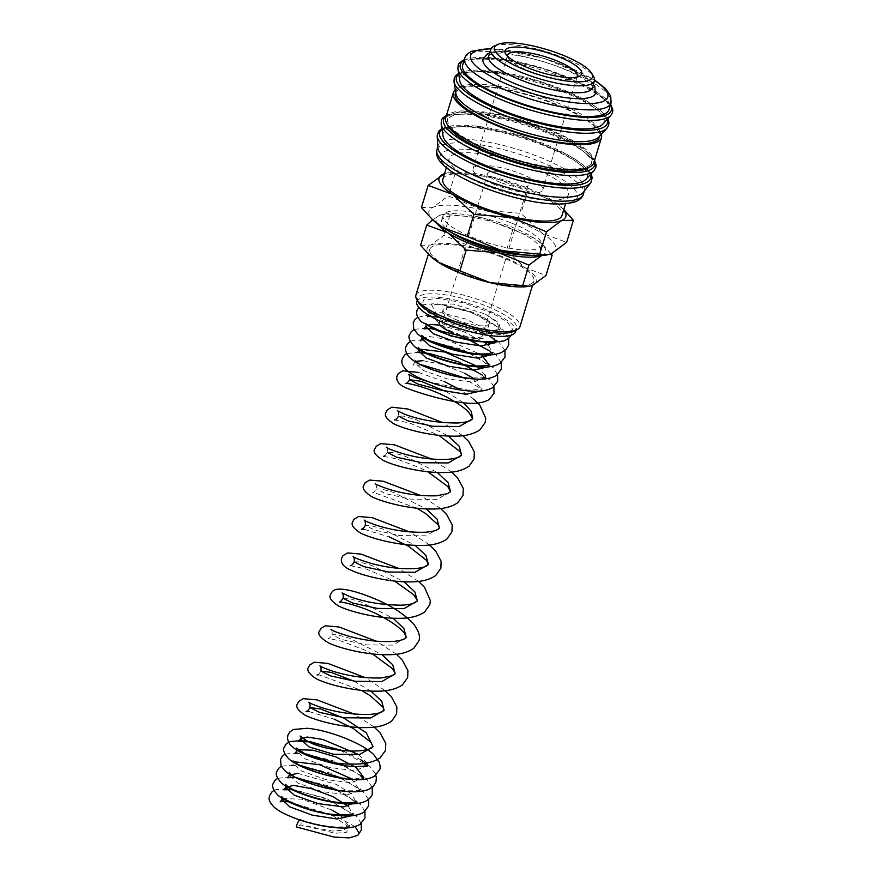 <?xml version="1.0" encoding="UTF-8"?>
<svg xmlns="http://www.w3.org/2000/svg" width="882" height="882" viewBox="0 0 882 882"><rect width="100%" height="100%" fill="white"/><g stroke="black" fill="none" stroke-linecap="round" stroke-linejoin="round"><path stroke-width="0.66" stroke-dasharray="4.41 3.31" d="M357.849 835.342L359.029 833.016M355.06 826.577L331.996 814.185M332.944 815.652L348.588 827.073L346.505 832.277L335.369 833.269L300.795 824.946A6.527 1.918 108.6 0 0 300.641 819.764M492.145 313.055L462.951 302.702L438.266 298.425L423.47 299.979L421.96 306.374L438.299 317.796L431.485 304.51L453.326 304.025L485.221 314.025L498.705 322.58L500.292 328.369L494.207 330.618L484.45 330.496L472.002 328.457L448.199 321.335L451.275 323.793L478.386 332.26L502.707 334.829L512.817 329.559L507.095 321.809L492.145 313.055M437.913 147.801A76.491 19.735 -163.1 0 1 438.133 145.883A76.491 19.735 -163.1 0 1 538.185 156.566A76.491 19.735 -163.1 0 1 584.501 190.358A76.491 19.735 -163.1 0 1 583.608 192.067M437.174 135.729A80.626 20.804 -163.1 0 1 442.543 129.246A80.626 20.804 -163.1 0 1 542.871 145.287A80.626 20.804 -163.1 0 1 590.951 182.453M443.029 135.905A75.279 19.426 -163.1 0 1 541.658 143.942A75.279 19.426 -163.1 0 1 585.979 179.344M493.325 151.66A75.279 19.426 -163.1 0 1 447.736 118.397A75.279 19.426 -163.1 0 1 546.223 128.904A75.279 19.426 -163.1 0 1 591.8 162.167A75.279 19.426 -163.1 0 1 493.325 151.66M447.196 124.263A75.279 19.426 -163.1 0 1 447.064 120.625A75.279 19.426 -163.1 0 1 545.55 131.131A75.279 19.426 -163.1 0 1 591.127 164.394A75.279 19.426 -163.1 0 1 588.989 167.337M455.299 89.898A77.396 19.966 -163.1 0 1 554.569 103.536A77.396 19.966 -163.1 0 1 601.381 134.273M445.719 117.78A77.396 19.966 -163.1 0 1 546.961 128.585A77.396 19.966 -163.1 0 1 593.818 162.784M455.884 93.591A75.279 19.426 -163.1 0 1 456.027 91.122A75.279 19.426 -163.1 0 1 554.513 101.628A75.279 19.426 -163.1 0 1 600.091 134.891A75.279 19.426 -163.1 0 1 598.834 137.03M455.355 93.349A75.279 19.426 -163.1 0 1 553.83 103.856A75.279 19.426 -163.1 0 1 599.418 137.118M459.776 80.791A75.279 19.426 -163.1 0 1 558.405 88.817A75.279 19.426 -163.1 0 1 602.726 124.219M462.653 65.158A76.491 19.735 -163.1 0 1 562.716 75.83A76.491 19.735 -163.1 0 1 609.021 109.622M493.711 46.36A54.199 13.98 -163.1 0 1 561.647 56.933A54.199 13.98 -163.1 0 1 593.674 76.734M592.351 87.836A54.199 13.98 16.9 0 0 559.541 63.89A54.199 13.98 16.9 0 0 488.628 56.327M421.442 207.524L433.216 207.215L448.321 195.958L482.961 210.137A66.249 17.089 -163.1 0 1 515.661 220.401A66.249 17.089 -163.1 0 1 542.132 233.333A66.249 17.089 -163.1 0 1 551.559 253.608A66.249 17.089 -163.1 0 1 546.289 255.041M433.889 220.897A66.249 17.089 -163.1 0 1 433.216 207.215A66.249 17.089 -163.1 0 1 482.961 210.137L520.931 213.378L542.132 233.333L566.663 242.352M563.807 209.574L552.176 200.28L527.645 191.262L493.005 177.084A66.249 17.089 -163.1 0 1 525.705 187.337A66.249 17.089 -163.1 0 1 552.176 200.28A66.249 17.089 -163.1 0 1 560.93 206.862A66.249 17.089 -163.1 0 1 563.708 209.872M510.48 222.628A51.498 13.285 16.9 0 0 443.117 215.44A51.498 13.285 16.9 0 0 474.296 238.184A51.498 13.285 16.9 0 0 541.658 245.372A51.498 13.285 16.9 0 0 510.48 222.628M526.058 255.008A51.498 13.285 16.9 0 0 540.148 250.334A51.498 13.285 16.9 0 0 508.98 227.589A51.498 13.285 16.9 0 0 441.617 220.401A51.498 13.285 16.9 0 0 450.735 232.12M420.571 245.35L430.747 245.086L443.789 235.373L473.7 247.61A57.22 14.762 -163.1 0 1 501.946 256.475A57.22 14.762 -163.1 0 1 524.801 267.643A57.22 14.762 -163.1 0 1 532.948 285.151A57.22 14.762 -163.1 0 1 528.395 286.396M431.32 256.905A57.22 14.762 -163.1 0 1 430.747 245.086A57.22 14.762 -163.1 0 1 473.7 247.61L506.488 250.411L524.801 267.643L545.991 275.438M551.074 253.807L542.959 245.042L533.842 237.897L482.741 217.865A57.22 14.762 -163.1 0 1 510.987 226.718A57.22 14.762 -163.1 0 1 533.842 237.897A57.22 14.762 -163.1 0 1 541.405 243.586A57.22 14.762 -163.1 0 1 541.989 255.405A57.22 14.762 -163.1 0 1 541.603 255.56M457.714 320.331A24.09 6.218 -163.1 0 1 443.128 309.681A24.09 6.218 -163.1 0 1 474.637 313.044A24.09 6.218 -163.1 0 1 489.223 323.694A24.09 6.218 -163.1 0 1 457.714 320.331M439.214 322.58A24.09 6.218 -163.1 0 1 470.723 325.943A24.09 6.218 -163.1 0 1 485.309 336.582A24.09 6.218 -163.1 0 1 453.8 333.22M418.509 302.405A51.641 13.318 -163.1 0 1 417.748 298.458A51.641 13.318 -163.1 0 1 485.298 305.657A51.641 13.318 -163.1 0 1 516.565 328.479A51.641 13.318 -163.1 0 1 513.732 331.334M416.767 301.677A51.641 13.318 -163.1 0 1 484.317 308.887A51.641 13.318 -163.1 0 1 515.584 331.698M415.907 295.15A54.353 14.024 -163.1 0 1 487.018 302.735A54.353 14.024 -163.1 0 1 519.928 326.748M500.943 256.905A54.353 14.024 16.9 0 0 429.832 249.319A54.353 14.024 16.9 0 0 462.752 273.332A54.353 14.024 16.9 0 0 533.853 280.917A54.353 14.024 16.9 0 0 500.943 256.905M530.655 167.062A62.269 16.063 16.9 0 0 449.192 158.374A62.269 16.063 16.9 0 0 486.897 185.881A62.269 16.063 16.9 0 0 568.361 194.58A62.269 16.063 16.9 0 0 530.655 167.062M442.852 179.244A62.269 16.063 -163.1 0 1 524.316 187.943A62.269 16.063 -163.1 0 1 562.021 215.451M500.524 182.442A21.08 5.435 -163.1 0 1 487.757 173.126A21.08 5.435 -163.1 0 1 515.342 176.069A21.08 5.435 -163.1 0 1 528.097 185.385A21.08 5.435 -163.1 0 1 500.524 182.442M469.665 326.395A21.08 5.435 16.9 0 0 442.091 323.451A21.08 5.435 16.9 0 0 454.858 332.768A21.08 5.435 16.9 0 0 482.432 335.711A21.08 5.435 16.9 0 0 469.665 326.395M576.883 77.087A36.438 9.404 -163.1 0 1 575.296 78.311A36.438 9.404 -163.1 0 1 529.63 71.21A36.438 9.404 -163.1 0 1 508.098 57.903A36.438 9.404 -163.1 0 1 507.459 55.996M495.133 184.757A36.438 9.404 -163.1 0 1 473.072 168.66A36.438 9.404 -163.1 0 1 520.733 173.754A36.438 9.404 -163.1 0 1 542.794 189.85A36.438 9.404 -163.1 0 1 495.133 184.757M483.038 59.182A58.719 15.148 -163.1 0 1 559.861 67.385A58.719 15.148 -163.1 0 1 595.405 93.327M340.232 814.913L348.82 826.357L343.671 830.127L332.238 831.053L300.795 824.946L296.22 826.908M437.505 223.929A57.22 14.762 -163.1 0 1 439.787 215.329A57.22 14.762 -163.1 0 1 444.33 214.083A57.22 14.762 -163.1 0 1 482.741 217.865L443.37 214.249L439.787 215.329L432.698 219.772M541.636 255.548L549.574 254.336M512.663 230.103L506.488 250.411M449.952 215.065L443.789 235.373M493.005 177.084L447.417 172.894L444.55 173.644A66.249 17.089 -163.1 0 1 448.53 172.707A66.249 17.089 -163.1 0 1 493.005 177.084M527.645 191.262L520.931 213.378M455.035 173.842L448.321 195.958M485.221 314.025L496.82 322.206L499.885 329.151L487.47 333.87L461.947 330.607L438.001 322.151L429.402 314.345L440.901 312.647L465.498 318.931L488.518 330.408L496.213 341.235L495.375 342.69M425.521 323.385L425.719 326.428M440.052 325.116L463.855 331.775L485.166 342.723M488.617 345.524L492.542 353.318L491.704 354.762M422.059 338.501L429.06 336.472L445.278 339.085L481.495 354.796M489.003 364.718L488.033 366.846M418.95 352.635L416.536 352.987L419.997 349.184M476.611 366.03L485.144 375.059M485.332 376.79L485.199 377.474L472.785 382.193L447.262 378.918L423.327 370.462L414.716 362.656L416.326 361.267M422.93 360.672L442.51 364.509L464.638 373.24M472.95 378.102L481.528 389.557L480.69 391.002M446.237 391.608L463.579 402.831M397.374 410.769C398.421 411.574 398.796 413.36 398.477 416.106L403.449 416.106L415.984 419.678L448.354 436.039M386.305 447.196C387.33 447.957 387.705 449.743 387.407 452.543L392.391 452.543L404.915 456.115L437.274 472.476M450.526 491.616L437.185 499.377L410.747 499.146L385.875 493.733L376.338 488.97L381.322 488.97L393.846 492.542L426.204 508.914M439.457 528.053L426.105 535.815L399.667 535.583L374.806 530.17L365.269 525.407L370.242 525.407L382.777 528.98L415.135 545.341M354.2 561.845L359.183 561.834L371.708 565.406L404.066 581.778M343.131 598.272L348.103 598.272L360.639 601.844L392.997 618.205M406.249 637.355L392.898 645.106L366.46 644.885L341.599 639.472L332.062 634.709L337.045 634.709L349.57 638.27L381.928 654.642M353.77 681.091L370.859 691.069M300.354 739.061L300.145 736.029M358.665 754.573L366.923 762.985M367.309 765.278L367.166 765.962L354.762 770.681L329.24 767.406L305.293 758.95L296.683 751.144L298.292 749.755M363.638 777.362L363.494 778.045L351.091 782.764L325.568 779.49L301.622 771.033L293.011 763.228L294.621 761.827M351.245 778.674L359.823 790.129L347.409 794.836L321.897 791.573L297.962 783.117L289.34 775.311M297.554 773.316L336.053 784.307L351.642 793.877L356.163 802.201L356.681 801.297M348.566 806.49L352.491 814.284L351.653 815.729M282.659 798.585L301.644 799.191L331.919 810.04M348.82 826.357L349.338 825.464L346.538 826.434C335.414 828.099 320.1 825.872 300.586 819.742M441.981 129.279A78.895 20.352 -163.1 0 1 444.737 127.692A78.895 20.352 -163.1 0 1 525.54 137.217A78.895 20.352 -163.1 0 1 590.543 174.415M446.193 116.226A78.895 20.352 -163.1 0 1 448.629 114.881A78.895 20.352 -163.1 0 1 528.814 124.219A78.895 20.352 -163.1 0 1 594.292 161.219M458.728 74.154A78.895 20.352 -163.1 0 1 461.484 72.567A78.895 20.352 -163.1 0 1 542.287 82.103A78.895 20.352 -163.1 0 1 607.29 119.291M464.108 60.384A78.895 20.352 -163.1 0 1 465.376 59.767A78.895 20.352 -163.1 0 1 543.599 68.487A78.895 20.352 -163.1 0 1 610.476 104.848M436.943 149.786A76.491 19.735 -163.1 0 1 441.816 145.232A76.491 19.735 -163.1 0 1 537.006 160.458A76.491 19.735 -163.1 0 1 583.311 194.249M483.601 187.304A71.674 18.489 -163.1 0 1 444.771 151.373A71.674 18.489 -163.1 0 1 533.952 165.64A71.674 18.489 -163.1 0 1 572.782 201.57A71.674 18.489 -163.1 0 1 483.601 187.304M441.165 124.13A80.538 20.771 -163.1 0 1 446.446 116.689A80.538 20.771 -163.1 0 1 546.664 132.719A80.538 20.771 -163.1 0 1 594.082 170.59M454.021 81.817A80.538 20.771 -163.1 0 1 459.302 74.375A80.538 20.771 -163.1 0 1 559.519 90.405A80.538 20.771 -163.1 0 1 606.937 128.276M457.912 69.005A80.538 20.771 -163.1 0 1 463.193 61.564A80.538 20.771 -163.1 0 1 563.411 77.594A80.538 20.771 -163.1 0 1 610.829 115.465M464.682 58.477A76.491 19.735 -163.1 0 1 469.555 53.923A76.491 19.735 -163.1 0 1 564.745 69.149A76.491 19.735 -163.1 0 1 611.061 102.951M490.91 48.929A71.674 18.489 -163.1 0 1 594.578 80.427M511.439 335.094L512.817 329.559M330.794 814.582L288.414 801.738M282.571 801.518L280.156 801.87M500.292 328.369L499.807 330.21L499.433 329.515C497.823 326.902 493.027 323.396 485.034 318.986C468.408 309.902 441.617 303.243 433.139 304.345L431.485 304.51M448.199 321.335C438.949 317.796 432.886 314.742 430.03 312.162L429.192 311.302L428.95 315.359M427.55 316.748L429.953 316.395M430.681 316.373L437.847 316.858L464.241 323.628L488.727 335.403M493.214 338.82L496.147 342.293L496.731 340.331M489.543 350.904L492.476 354.377L493.06 352.414M420.207 340.904L430.195 340.97M469.136 352.811L479.83 358.555L488.804 366.449L489.389 364.498M482.2 375.059L485.133 378.521L485.717 376.581C486.456 377.562 481.098 378.003 469.665 377.904C452.201 376.735 426.877 368.522 417.881 362.348L414.507 359.613L414.716 362.656L412.864 365.06L422.853 365.126M461.804 376.967L478.992 387.562L481.462 390.605L482.046 388.653L479.257 389.623L467.89 390.12L428.52 381.719M394.596 419.931L409.48 422.974L438.839 435.322M387.407 452.543L384.861 455.84M383.505 456.369L396.272 458.783L420.361 467.978L427.77 471.749M375.236 483.634C376.261 484.383 376.636 486.169 376.338 488.97C374.949 491.528 373.648 492.795 372.436 492.806L375.159 492.972L416.701 508.186M364.553 529.476L389.37 536.951M350.297 565.671L366.262 569.044L394.563 581.051M340.584 601.568L339.217 602.097M330.959 629.362C331.985 630.123 332.36 631.909 332.062 634.709C330.673 637.256 329.372 638.524 328.159 638.535L340.937 640.949L365.038 650.155L372.425 653.915M320.993 671.136L318.446 674.432M317.101 674.962L319.813 675.138L361.355 690.352M309.207 711.631L334.024 719.117M340.011 750.174L364.034 763.426M366.25 765.686L366.901 766.601M367.099 767.02L367.166 765.962M294.842 753.548L304.819 753.614M343.771 765.455L360.495 775.631M362.579 777.759L363.428 779.104L364.023 777.141L356.207 778.685C340.783 778.663 324.3 775.19 306.749 768.244C299.935 765.289 295.503 762.842 293.474 760.89L292.813 760.185L293.011 763.228L291.17 765.631L301.148 765.697M340.099 777.527L356.912 787.78L359.757 791.176L359.823 790.118M336.428 789.611L347.133 795.366L356.085 803.248L356.163 802.201M292.085 789.655L296.44 790.239L327.465 799.357L350.529 812.851L352.414 815.332L353.009 813.38M421.96 306.374C425.179 310.673 430.625 314.488 438.299 317.796M591.061 173.853L582.87 164.614L567.799 154.769L523.357 136.467L475.574 125.983L443.514 127.703L441.86 128.518M594.567 160.326L570.577 141.363L526.256 123.348L479.036 113.128L446.468 115.333M607.808 118.728L599.617 109.5L584.534 99.644L540.104 81.342L492.321 70.869L460.261 72.578L458.607 73.404M610.686 104.175L585.791 85.433L541.769 67.859L495.419 57.969L464.307 59.711M438.133 145.883L437.858 146.798M447.736 118.397L447.064 120.625M456.027 91.122L455.674 92.279M443.117 215.44L441.617 220.401M443.128 309.681L439.699 320.96M417.748 298.458L417.219 300.189M429.832 249.319L428.376 254.104M449.192 158.374L446.358 167.69M487.757 173.126L442.091 323.451M507.569 55.114L473.072 168.66M508.098 57.903L505.695 53.747M593.41 84.374L590.301 80.857L582.274 74.794L559.916 63.857L544.503 58.521L526.444 53.912L512.574 51.685L494.185 51.674L489.686 52.865M361.201 823.523L357.034 816.699L326.527 798.475L288.998 788.695L275.691 789.611L273.927 790.415M364.872 811.44L360.705 804.616L330.265 786.424L292.78 776.623L277.598 778.332M368.544 799.368L362.293 790.459L331.742 773.481L296.22 764.518L281.27 766.26M372.204 787.284L365.964 778.376L335.38 761.387L299.847 752.434L284.941 754.176M375.313 773.723L370.12 766.756L367.276 764.297M360.881 759.832L341.687 750.35M374.211 727.099L354.156 714.067M385.28 690.672L365.225 677.63M396.349 654.235L376.294 641.203M418.487 581.37L398.432 568.328M429.556 544.933L409.502 531.901M440.625 508.506L420.571 495.464M451.694 472.068L431.64 459.037M462.763 435.642L442.709 422.599M473.81 399.193L459.313 389.216M444.451 381.652L418.652 372.469M493.909 386.724L489.742 379.899L459.235 361.664L421.706 351.885L406.635 353.605M497.58 374.641L493.413 367.816L463.017 349.625L425.554 339.824L413.118 340.386L410.306 341.532M501.252 362.557L495 353.66L464.45 336.681L428.928 327.718L413.978 329.449M504.923 350.485L498.672 341.577L463.811 323.021L426.414 315.414L417.649 317.366M508.594 338.401L502.828 329.945L472.179 312.669L436.16 303.551L422.213 304.841L418.741 307.333M421.85 335.458L422.246 337.332M296.473 748.101L296.683 751.144M360.352 789.214L359.47 789.655C356.857 790.735 351.808 791.033 344.3 790.548C325.69 789.379 298.215 779.92 290.961 773.911L289.142 772.268M575.296 78.311L579.606 76.205M577.291 76.304L542.794 189.85M528.097 185.385L482.432 335.711M568.361 194.58L565.527 203.896M533.853 280.917L532.508 285.327M516.565 328.479L516.036 330.21M489.223 323.694L485.309 336.582M541.405 243.586L542.959 245.042M444.33 214.083L443.37 214.249M541.658 245.372L540.148 250.334M560.93 206.862L562.727 208.549M448.53 172.707L447.417 172.894M594.622 80.041L544.646 58.41L491.087 48.587M600.091 134.891L599.738 136.049M591.8 162.167L591.127 164.394M584.501 190.358L584.226 191.262"/><path stroke-width="1.32" d="M300.641 819.764A6.527 1.918 108.6 0 0 300.586 819.742A6.527 1.918 108.6 0 0 296.22 826.908L334.069 837.084L349.074 837.9L357.849 835.342M359.029 833.016L355.06 826.577M331.996 814.185L332.944 815.652L330.794 814.582M591.061 173.853L592.197 177.701L590.951 182.453A80.626 20.804 -163.1 0 1 590.753 182.706L583.608 192.067A76.491 19.735 -163.1 0 1 484.438 179.674A76.491 19.735 -163.1 0 1 437.913 147.801L437.185 136.049A80.626 20.804 -163.1 0 1 437.174 135.729L438.773 131.076L441.86 128.518M590.753 182.706A80.626 20.804 -163.1 0 1 586.563 185.705A80.626 20.804 -163.1 0 1 486.225 169.653A80.626 20.804 -163.1 0 1 437.185 136.049M594.082 170.59L585.979 179.344A75.279 19.426 -163.1 0 1 488.749 166.687A75.279 19.426 -163.1 0 1 443.029 135.905L441.165 124.13A80.538 20.771 -163.1 0 0 490.083 157.051A80.538 20.771 -163.1 0 0 590.301 173.081A80.538 20.771 -163.1 0 0 594.082 170.59L595.802 167.646L596.089 164.89L594.567 160.326M588.989 167.337A75.279 19.426 -163.1 0 1 492.641 153.887A75.279 19.426 -163.1 0 1 447.196 124.263M601.381 134.273A77.396 19.966 -163.1 0 1 601.436 137.724A77.396 19.966 -163.1 0 1 500.193 126.92A77.396 19.966 -163.1 0 1 453.337 92.731A77.396 19.966 -163.1 0 1 455.299 89.898M601.436 137.724L593.818 162.784A77.396 19.966 -163.1 0 1 492.586 151.98A77.396 19.966 -163.1 0 1 445.719 117.78L453.337 92.731M606.937 128.276L598.834 137.03A75.279 19.426 -163.1 0 1 501.615 124.373A75.279 19.426 -163.1 0 1 455.884 93.591L454.021 81.817A80.538 20.771 -163.1 0 0 502.938 114.737A80.538 20.771 -163.1 0 0 603.156 130.768A80.538 20.771 -163.1 0 0 606.937 128.276L608.657 125.332L608.944 122.576L607.808 118.728M599.738 136.049L599.418 137.118A75.279 19.426 -163.1 0 1 500.932 126.6A75.279 19.426 -163.1 0 1 455.355 93.349L455.674 92.279M610.829 115.465L602.726 124.219A75.279 19.426 -163.1 0 1 505.496 111.573A75.279 19.426 -163.1 0 1 459.776 80.791L457.912 69.005A80.538 20.771 -163.1 0 0 506.83 101.937A80.538 20.771 -163.1 0 0 607.048 117.968A80.538 20.771 -163.1 0 0 610.829 115.465L612.549 112.521L612.836 109.776L610.686 104.175M611.061 102.951L609.021 109.622A76.491 19.735 -163.1 0 1 508.969 98.949A76.491 19.735 -163.1 0 1 462.653 65.158L464.682 58.477A76.491 19.735 -163.1 0 0 510.998 92.268A76.491 19.735 -163.1 0 0 606.188 107.494A76.491 19.735 -163.1 0 0 611.061 102.951L610.697 96.028L605.383 88.387L594.622 80.041M591.679 73.305L593.674 76.734A54.199 13.98 -163.1 0 1 594.468 80.879A54.199 13.98 -163.1 0 1 523.566 73.316A54.199 13.98 -163.1 0 1 490.745 49.359A54.199 13.98 -163.1 0 1 493.711 46.36L497.272 44.618A51.189 13.208 -163.1 0 1 561.437 54.607A51.189 13.208 -163.1 0 1 591.679 73.305A51.189 13.208 -163.1 0 1 574.877 81.772A51.189 13.208 -163.1 0 1 525.463 70.075A51.189 13.208 -163.1 0 1 497.272 44.618M490.745 49.359L488.628 56.327A54.199 13.98 16.9 0 0 521.449 80.273A54.199 13.98 16.9 0 0 592.351 87.836L594.468 80.879M563.708 209.872A66.249 17.089 -163.1 0 1 561.602 220.544L573.377 220.235L566.663 242.352L551.559 253.608L547.402 254.865L501.814 250.675L467.173 236.497L442.643 227.479L432.092 219.21L421.442 207.524L428.167 185.407L452.687 194.426L473.899 214.381L511.858 217.622L546.498 231.801L561.602 220.544A66.249 17.089 -163.1 0 1 511.858 217.622A66.249 17.089 -163.1 0 1 479.158 207.358A66.249 17.089 -163.1 0 1 452.687 194.426A66.249 17.089 -163.1 0 1 443.26 174.151A66.249 17.089 -163.1 0 1 444.539 173.666L428.167 185.407M547.402 254.865L546.289 255.041A66.249 17.089 -163.1 0 1 501.814 250.675A66.249 17.089 -163.1 0 1 469.114 240.422A66.249 17.089 -163.1 0 1 442.643 227.479A66.249 17.089 -163.1 0 1 433.889 220.897L432.092 219.21M450.735 232.12A51.498 13.285 16.9 0 0 472.796 243.145A51.498 13.285 16.9 0 0 526.058 255.008M549.574 254.336L552.154 255.13L545.991 275.438L532.948 285.151L529.354 286.242L489.984 282.626L438.883 262.593L429.777 255.449L420.571 245.35L426.745 225.053L447.924 232.837L466.236 250.069L499.025 252.869A57.22 14.762 -163.1 0 1 470.779 244.016A57.22 14.762 -163.1 0 1 447.924 232.837A57.22 14.762 -163.1 0 1 437.505 223.929M529.354 286.242L528.395 286.396A57.22 14.762 -163.1 0 1 489.984 282.626A57.22 14.762 -163.1 0 1 461.738 273.762A57.22 14.762 -163.1 0 1 438.883 262.593A57.22 14.762 -163.1 0 1 431.32 256.905L429.777 255.449M453.8 333.22A24.09 6.218 -163.1 0 1 439.214 322.58L439.699 320.96M532.508 285.327L519.928 326.748A54.353 14.024 -163.1 0 1 516.951 329.758L513.732 331.334A51.641 13.318 -163.1 0 1 449.015 321.268A51.641 13.318 -163.1 0 1 418.509 302.405L416.712 299.307A54.353 14.024 -163.1 0 1 415.907 295.15L428.376 254.104M516.036 330.21L515.584 331.698A51.641 13.318 -163.1 0 1 448.034 324.488A51.641 13.318 -163.1 0 1 416.767 301.677L417.219 300.189M516.951 329.758A54.353 14.024 -163.1 0 1 448.817 319.163A54.353 14.024 -163.1 0 1 416.712 299.307M565.527 203.896L562.021 215.451A62.269 16.063 -163.1 0 1 480.558 206.763A62.269 16.063 -163.1 0 1 442.852 179.244L446.358 167.69M507.459 55.996A36.438 9.404 -163.1 0 1 507.569 55.114A36.438 9.404 -163.1 0 1 555.23 60.197A36.438 9.404 -163.1 0 1 577.291 76.304A36.438 9.404 -163.1 0 1 576.883 77.087M529.376 68.399A40.076 10.341 -163.1 0 1 505.695 53.747A40.076 10.341 -163.1 0 1 518.848 47.121A40.076 10.341 -163.1 0 1 557.534 56.283A40.076 10.341 -163.1 0 1 579.606 76.205A40.076 10.341 -163.1 0 1 529.376 68.399M593.41 84.374L594.821 86.811L595.405 93.327A58.719 15.148 -163.1 0 1 591.668 96.822A58.719 15.148 -163.1 0 1 518.594 85.135A58.719 15.148 -163.1 0 1 483.038 59.182L487.206 54.067L489.686 52.865M541.603 255.56A57.22 14.762 -163.1 0 1 499.025 252.869L528.946 265.118L541.636 255.548M552.154 255.13L551.074 253.807M432.698 219.772L426.745 225.053M528.946 265.118L522.772 285.415M466.236 250.069L460.073 270.377M573.377 220.235L563.807 209.574M546.498 231.801L539.784 253.917M473.899 214.381L467.173 236.497M495.375 342.69L480.756 345.965L455.751 342.04L433.525 333.804L425.73 326.417L429.975 324.477L440.052 325.116M485.166 342.723L488.617 345.524M491.704 354.762L477.085 358.037L452.091 354.123L429.854 345.887L422.059 338.501L420.207 340.904M481.495 354.796L489.003 364.718M488.033 366.846L473.413 370.12L448.42 366.206L426.182 357.96L418.388 350.584L418.178 347.541L420.03 349.206C427.583 355.479 456.744 365.258 475.266 365.964C491.153 366.195 489.653 363.759 489.389 364.498M419.997 349.184L444.837 352.039L476.611 366.03M485.144 375.059L485.332 376.79M416.326 361.267L422.93 360.672M464.638 373.24L472.95 378.102M480.69 391.002L465.994 394.276L440.901 390.164L418.112 384.111L409.546 379.679L421.056 381.3L446.237 391.608M463.579 402.831L471.253 411.332L472.664 418.752L459.324 426.513L432.886 426.282L408.013 420.868L398.477 416.106C397.087 418.652 395.786 419.931 394.563 419.942L394.596 419.931M448.354 436.039L459.202 446.237L461.595 455.189L448.243 462.94L421.805 462.719L396.944 457.306L387.407 452.543M437.274 472.476L448.122 482.663L450.526 491.616L447.571 493.622L436.414 495.794C420.24 496.224 404.375 494.041 388.83 489.245C380.572 486.456 376.041 484.582 375.236 483.634M426.204 508.914L437.064 519.101L439.457 528.053L437.924 529.376C435.653 530.766 431.452 531.714 425.345 532.232C409.16 532.651 393.284 530.468 377.728 525.661C369.481 522.872 364.961 521.008 364.167 520.06C365.214 520.876 365.589 522.662 365.269 525.407C363.88 527.954 362.579 529.233 361.355 529.233L364.553 529.476M415.135 545.341L425.984 555.528L428.387 564.48L415.047 572.242L388.598 572.021L363.726 566.597L354.2 561.845C352.811 564.392 351.51 565.66 350.297 565.671M404.066 581.778L414.915 591.965L417.318 600.918L403.978 608.679L377.54 608.448L352.668 603.034L343.131 598.272L340.584 601.568M392.997 618.205L403.857 628.403L406.249 637.355L405.158 638.403C403.405 639.682 399.8 640.663 394.331 641.335C380.153 642.261 365.203 640.608 349.459 636.385C338.335 633.044 332.172 630.707 330.959 629.362M381.928 654.642L392.777 664.83L395.18 673.782L381.84 681.543L355.391 681.312L330.53 675.899L320.993 671.136L331.026 672.338L353.77 681.091M370.859 691.069L381.719 701.267L384.111 710.219L370.76 717.97L344.322 717.75L319.46 712.336L309.924 707.573L320.486 708.919L344.167 718.257L366.273 732.777L373.042 746.646L359.801 754.386L333.484 754.275L309.053 746.922L300.354 739.061L307.101 737.032L322.757 739.447L358.665 754.573M366.923 762.985L367.309 765.278M366.901 766.601L367.684 765.058C368.191 765.686 364.498 766.215 356.615 766.645C341.555 766.623 316.44 759.843 304.092 753.25L296.473 748.101M298.292 749.755L312.934 750.174L335.976 756.954L356.174 767.483L363.638 777.362M363.505 778.034L363.428 779.104M294.621 761.827L319.46 764.683L351.245 778.674M289.142 772.268L289.34 775.311L297.554 773.316M292.085 789.655L283.828 789.787L285.68 787.383L285.47 784.341L286.992 785.763C293.519 791.419 319.538 800.757 338.346 802.422C344.906 803.061 349.967 803.039 353.517 802.344L356.681 801.297L356.163 802.201L343.737 806.92L318.226 803.645L294.29 795.189L285.68 787.383L293.662 785.388L311.886 788.773L333.01 796.678L348.566 806.49M351.653 815.729L337.034 819.003L312.03 815.089L289.803 806.843L282.008 799.467L282.659 798.585M331.919 810.04L340.232 814.913M590.543 174.415A78.895 20.352 -163.1 0 1 585.67 182.938A78.895 20.352 -163.1 0 1 487.481 167.238A78.895 20.352 -163.1 0 1 441.981 129.279M594.292 161.219A78.895 20.352 -163.1 0 1 589.562 170.138A78.895 20.352 -163.1 0 1 491.373 154.427A78.895 20.352 -163.1 0 1 446.193 116.226M607.29 119.291A78.895 20.352 -163.1 0 1 602.417 127.824A78.895 20.352 -163.1 0 1 504.228 112.124A78.895 20.352 -163.1 0 1 458.728 74.154M610.476 104.848A78.895 20.352 -163.1 0 1 606.309 115.013A78.895 20.352 -163.1 0 1 508.12 99.313A78.895 20.352 -163.1 0 1 464.108 60.384M578.449 198.803A76.491 19.735 -163.1 0 1 483.259 183.577A76.491 19.735 -163.1 0 1 436.943 149.786C435.697 154.482 437.527 159.267 442.422 164.151C446.909 168.638 453.425 173.148 461.959 177.679C473.954 184.018 487.845 189.586 503.633 194.404C536.521 204.106 560.665 206.487 576.045 201.537C580.246 199.486 582.671 197.061 583.311 194.249A76.491 19.735 -163.1 0 1 578.449 198.803M594.578 80.427A71.674 18.489 -163.1 0 1 603.233 101.353A71.674 18.489 -163.1 0 1 514.041 87.086A71.674 18.489 -163.1 0 1 475.211 51.167A71.674 18.489 -163.1 0 1 490.91 48.929M361.201 823.523L361.3 830.149L357.684 835.486M273.927 790.415L272.13 791.672L269.528 795.663C269.286 798.408 267.334 800.029 274.247 807.273C285.14 816.919 318.788 827.57 341.301 827.989C349.007 828.352 355.281 827.118 360.121 824.306L364.972 818.066L364.872 811.44M277.598 778.332L274.853 780.559L273.2 783.591C271.568 785.928 273.023 789.699 277.576 794.891C288.216 804.66 322.228 815.475 344.983 815.916C352.679 816.269 358.952 815.045 363.792 812.223L368.643 805.994L368.544 799.368M281.27 766.26L278.514 768.487L276.871 771.507C275.228 773.856 276.694 777.615 281.248 782.819C295.525 795.663 348.93 810.205 366.096 800.955C369.834 798.596 371.906 796.248 372.314 793.91L372.204 787.284M284.941 754.176L282.174 756.414L280.531 759.435L281.016 765.719L284.919 770.736C295.558 780.493 329.537 791.308 352.293 791.749C358.742 791.981 364.189 791.198 368.632 789.412L373.318 786.281L375.975 781.827L376.382 777.692L375.313 773.723M341.687 750.35L303.452 740.351L289.505 741.652L285.944 744.232L284.202 747.352C282.571 749.689 284.037 753.46 288.59 758.663C299.219 768.409 333.131 779.203 355.887 779.666C363.527 780.019 369.756 778.839 374.585 776.127L379.646 769.743C380.385 768.31 380.252 765.808 379.238 762.235L373.792 754.672C361.102 742.258 327.002 729.899 307.256 728.289L293.386 729.48L289.715 732.027L287.874 735.268L287.51 738.002C288.072 741.828 289.66 744.684 292.262 746.58C301.313 755.4 328.38 764.418 350.97 764.01C363.351 764.551 373.064 762.511 380.098 757.903L385.522 750.428L385.776 743.427L380.186 732.975L374.211 727.099M354.156 714.067L317.101 699.9L303.243 698.665L298.711 701.377L297.443 703.781C295.382 706.702 297.951 710.506 305.172 715.181C316.318 720.958 344.895 728.157 366.78 727.584C377.309 727.595 385.599 725.423 391.674 721.079L396.591 714.001L396.856 706.989L391.255 696.537L385.28 690.672M365.225 677.63L327.872 663.396L314.279 662.239L309.769 664.962L308.513 667.343C306.418 670.155 308.998 673.958 316.241 678.743C327.068 684.344 354.244 691.312 375.886 691.168C387.176 691.389 396.051 689.272 402.523 684.818L407.66 677.563L407.914 670.563L402.324 660.111L396.349 654.235M376.294 641.203L339.074 626.992L325.359 625.801L320.85 628.524L319.582 630.917C317.145 633.695 320.067 637.675 328.369 642.824C340.044 648.502 367.739 655.282 388.94 654.72C399.458 654.72 407.749 652.559 413.812 648.204L418.73 641.137C420.681 636.969 418.906 631.159 413.393 623.684C403.063 612.968 388.708 604.082 370.308 597.004C354.796 590.94 343.528 588.382 336.516 589.352C333.617 589.981 331.654 591.701 330.651 594.479C328.556 597.334 331.136 601.138 338.379 605.879C349.206 611.48 376.36 618.436 397.991 618.304C409.292 618.536 418.178 616.419 424.65 611.954L429.799 604.699L430.372 600.62L424.463 587.236L418.487 581.37M398.432 568.328L361.025 554.083L347.475 552.937L342.977 555.671L341.72 558.052C341.058 559.673 340.375 565.737 350.507 569.959C362.182 575.637 389.899 582.429 411.111 581.855C421.475 581.844 429.677 579.739 435.73 575.516L440.868 568.262L441.121 561.261L435.532 550.809L429.556 544.933M409.502 531.901L372.347 517.712L358.577 516.499L354.057 519.222L352.789 521.615C350.749 524.603 353.329 528.406 360.517 533.015C371.664 538.792 400.241 545.991 422.136 545.418C432.654 545.429 440.945 543.257 447.02 538.913L451.937 531.835L452.201 524.834L446.601 514.382L440.625 508.506M420.571 495.464L383.295 481.252L369.635 480.073L365.115 482.796L363.858 485.177C361.763 487.989 364.343 491.792 371.587 496.577C382.413 502.178 409.59 509.146 431.232 509.013C442.521 509.234 451.397 507.106 457.868 502.652L463.006 495.397L463.271 488.396L457.67 477.945L451.694 472.068M431.64 459.037L394.419 444.826L380.704 443.635L376.195 446.358L374.927 448.751C372.491 451.54 375.412 455.509 383.714 460.669C395.39 466.335 423.084 473.127 444.296 472.554C454.803 472.554 463.094 470.393 469.158 466.049L474.075 458.971L474.34 451.959L468.739 441.518L462.763 435.642M442.709 422.599L408.123 409.05L391.873 407.186L387.297 409.876L385.996 412.313C383.935 415.235 386.503 419.038 393.725 423.713C404.551 429.313 431.695 436.27 453.337 436.149C464.638 436.37 473.524 434.253 479.995 429.788L485.144 422.533L485.717 418.222L479.808 405.081L473.81 399.193M418.652 372.469L402.82 370.771L398.322 373.505L397.065 375.886C396.415 377.518 395.698 383.56 405.874 387.804C418.046 392.777 445.52 401.299 466.424 403.096C475.839 403.934 483.369 402.798 488.992 399.689L494.008 393.339L493.909 386.724M406.635 353.605L404.618 355.071L402.236 358.864C401.949 361.543 400.174 363.505 406.966 370.462C417.848 380.109 451.485 390.77 473.998 391.189C481.704 391.542 487.989 390.318 492.84 387.507L497.68 381.267L497.58 374.641M410.306 341.532L407.473 343.859L405.907 346.78C404.915 348.114 405.268 353.759 410.295 358.092C420.935 367.86 454.958 378.676 477.702 379.106C485.398 379.458 491.671 378.235 496.511 375.423L501.351 369.183L501.252 362.557M413.978 329.449L411.221 331.687L409.579 334.708C407.947 337.045 409.402 340.816 413.967 346.009C424.606 355.777 458.629 366.603 481.385 367.033C489.08 367.386 495.342 366.151 500.182 363.34L505.022 357.1L504.923 350.485M417.649 317.366L414.893 319.615L413.25 322.625L413.724 328.909L417.627 333.936C428.266 343.693 462.245 354.509 485.001 354.95C491.461 355.17 496.908 354.388 501.34 352.613L506.158 349.338L508.693 345.027L508.594 338.401M418.741 307.333L416.921 310.541L416.558 313.275L417.395 316.836L421.309 321.853L450.327 335.833L488.617 342.866L504.019 340.926L508.793 338.236L511.439 335.094M288.414 801.738L282.571 801.518M280.156 801.87L282.008 799.467L281.799 796.424C278.657 797.548 313.529 813.998 336.957 814.714C348.39 814.814 353.737 814.373 353.009 813.38M348.754 827.415L349.338 825.464M428.95 315.359L427.55 316.748M429.953 316.395L430.681 316.373M488.727 335.403L493.214 338.82M425.73 326.417L423.878 328.821L430.989 328.589L462.576 336.439L489.543 350.904M430.195 340.97L469.136 352.811M418.95 352.635L429.148 353.428L458.838 362.006L482.2 375.059M485.133 378.521L485.199 377.474M422.853 365.126L461.804 376.967M428.52 381.719L414.904 377.485L408.443 374.332C409.48 375.082 409.854 376.868 409.546 379.679C408.157 382.226 406.856 383.505 405.643 383.505C407.319 382.534 431.673 388.477 449.842 398.851C458.309 403.482 464.671 408.024 468.937 412.478L472.664 418.752L470.536 420.394C467.868 421.75 463.447 422.621 457.284 423.007C437.516 422.919 419.975 419.997 404.662 414.242L397.385 410.78M438.839 435.322L460.15 451.705L461.595 455.189L460.404 456.303C458.607 457.56 455.035 458.519 449.677 459.169C435.51 460.095 420.549 458.442 404.816 454.219C393.681 450.878 387.518 448.541 386.305 447.196M384.861 455.84L383.505 456.369M427.77 471.749L447.791 486.467L450.526 491.616M416.701 508.186L425.609 513.545L438.299 524.999L439.457 528.053M389.37 536.951L408.443 546.19L426.403 560.257L428.387 564.48L427.086 565.671C425.389 566.806 422.169 567.71 417.429 568.361C403.162 569.485 387.904 567.876 371.631 563.521C360.495 560.18 354.321 557.843 353.098 556.498C354.123 557.248 354.498 559.034 354.2 561.845M394.563 581.051L413.592 594.644L417.208 600.036L417.318 600.918L415.003 602.649C412.302 603.961 407.947 604.798 401.938 605.162C382.171 605.085 364.63 602.163 349.316 596.397L342.029 592.936C343.076 593.74 343.451 595.526 343.131 598.272M339.217 602.097C340.794 601.248 362.689 606.353 380.318 615.801C392.611 622.251 400.77 628.271 404.805 633.871L406.249 637.355M372.425 653.915L392.446 668.633L395.07 672.9L395.18 673.771L392.457 675.7L381.068 677.96C364.905 678.379 349.04 676.207 333.495 671.411C325.226 668.622 320.695 666.748 319.89 665.8C320.916 666.549 321.291 668.336 320.993 671.136M318.446 674.432L317.101 674.962M361.355 690.352L370.264 695.711L382.953 707.166L384.111 710.219L382.446 711.609C380.12 712.976 375.975 713.902 369.999 714.387C353.814 714.817 337.938 712.634 322.382 707.827C314.135 705.038 309.615 703.174 308.821 702.226C309.869 703.042 310.243 704.828 309.924 707.573C308.535 710.12 307.234 711.399 306.01 711.399L309.207 711.631M334.024 719.117L353.109 728.367L371.057 742.423L373.042 746.646L371.741 747.826C370.043 748.972 366.824 749.865 362.105 750.527C346.097 752.522 318.126 748.399 306.263 740.373L300.145 736.029M300.354 739.061L298.502 741.475L311.114 741.916L340.011 750.174M364.034 763.426L366.25 765.686M296.683 751.144L294.842 753.548M304.819 753.614L343.771 765.455M360.495 775.631L362.579 777.759M301.148 765.697L340.099 777.527M289.34 775.311L287.488 777.715L296.021 777.604L336.428 789.611M464.307 59.711L464.153 59.778C460.073 62.06 458.067 64 458.111 65.599L457.912 69.005M454.021 81.817L454.23 78.41L455.52 75.962L458.607 73.404M441.165 124.13L441.364 120.724C441.32 119.114 443.326 117.174 447.406 114.892M437.858 146.798L436.943 149.786M491.087 48.587L471.958 51.189C467.747 53.24 465.332 55.665 464.682 58.477M367.276 764.297L360.881 759.832M459.313 389.216L444.451 381.652M496.731 340.331C497.36 341.191 492.652 341.676 482.586 341.797C465.487 341.058 439.247 332.9 429.457 326.461L425.521 323.385M493.06 352.414L488.077 353.737C480.646 354.52 470.745 353.506 458.375 350.705C440.724 346.097 428.884 341.345 422.864 336.461L421.85 335.458M422.246 337.332L422.059 338.501M359.823 790.129L360.352 789.214M584.226 191.262L583.311 194.249"/></g></svg>
